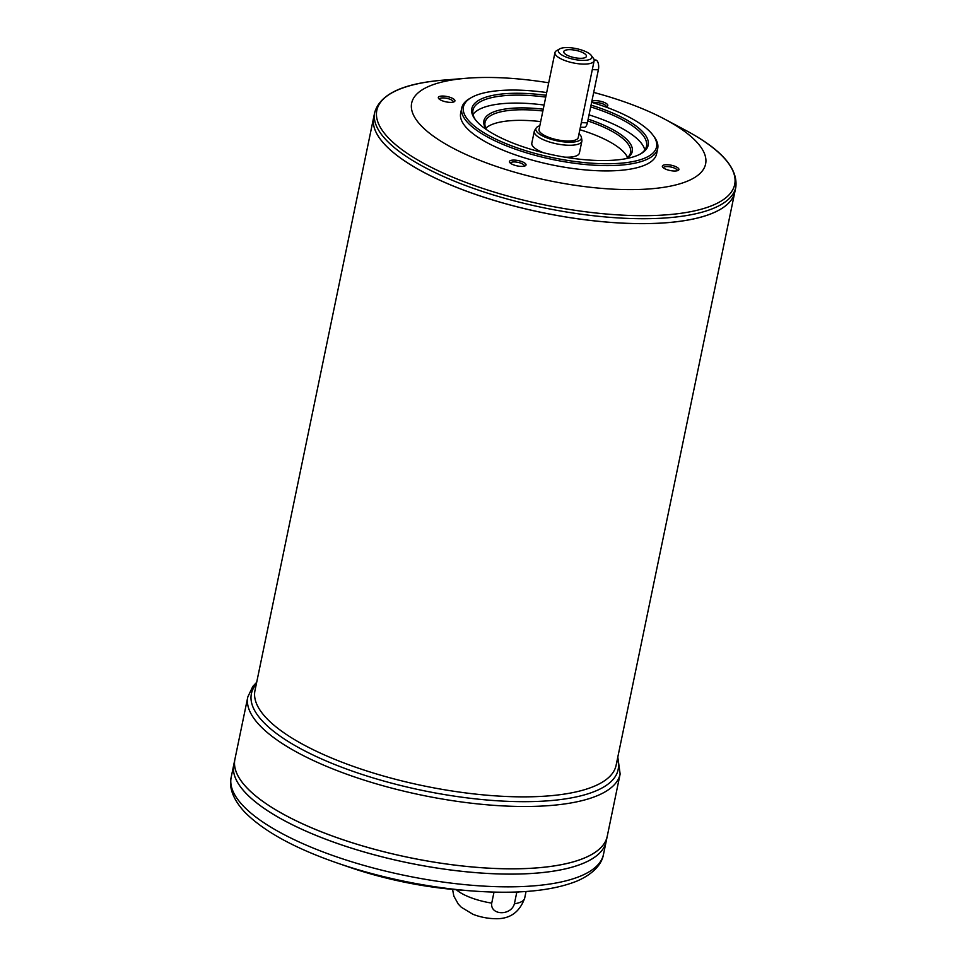 <?xml version="1.0" encoding="UTF-8"?>
<svg xmlns="http://www.w3.org/2000/svg" width="967" height="967" viewBox="0 0 967 967"><rect width="100%" height="100%" fill="white"/><g stroke="black" fill="none" stroke-linecap="round" stroke-linejoin="round"><path stroke-width="1.45" d="M591.284 55.445L593.436 58.334A20.017 6.418 -168.3 0 1 594.149 60.703A20.017 6.418 -168.3 0 1 573.262 62.915A20.017 6.418 -168.3 0 1 554.961 52.581A20.017 6.418 -168.3 0 1 556.557 50.695L559.675 48.894A17.152 5.5 -168.3 0 1 574.906 48.35A17.152 5.5 -168.3 0 1 590.366 54.454A17.152 5.5 -168.3 0 1 591.284 55.445A17.152 5.5 -168.3 0 1 573.987 59.374A17.152 5.5 -168.3 0 1 559.675 48.894M594.149 60.703L578.23 137.592A20.017 6.418 -168.3 0 1 557.33 139.816A20.017 6.418 -168.3 0 1 539.042 129.481L554.961 52.581M494.016 892.082L491.732 903.105A36.589 11.725 -168.3 0 1 456.364 889.737M519.352 891.864A36.589 11.725 -168.3 0 1 516.765 892.36L514.396 903.794C511.023 916.112 489.955 915.411 491.732 903.105M526.06 891.489L524.694 898.089C519.46 912.667 509.283 919.52 494.161 918.65A22.011 7.059 -168.3 0 1 472.887 914.25L461.307 907.251L458.273 904.06L453.874 896.191L452.556 889.398M458.817 889.93A150.078 48.096 -168.3 0 1 349.836 867.363L337.676 863.18A184.467 59.12 -168.3 0 0 471.63 890.921L458.817 889.93M734.799 192.131A184.383 59.096 -168.3 0 1 734.799 192.143A184.383 59.096 -168.3 0 1 542.257 212.619A184.383 59.096 -168.3 0 1 373.685 117.358A184.383 59.096 -168.3 0 1 373.685 117.345L254.974 690.571A184.383 59.096 -168.3 0 0 423.546 785.833A184.383 59.096 -168.3 0 0 616.088 765.356L734.799 192.143A184.383 59.096 -168.3 0 1 542.257 212.583A184.383 59.096 -168.3 0 1 373.685 117.333L374.7 112.438A184.383 59.096 11.7 0 0 391.188 144.869A184.383 59.096 11.7 0 0 588.468 215.157A184.383 59.096 11.7 0 0 735.814 187.211L734.799 192.119M720.089 209.501A184.359 59.084 -168.3 0 1 542.257 212.607A184.359 59.084 -168.3 0 1 380.297 139.127M593.69 92.421A150.078 48.096 -168.3 0 1 664.982 119.304A150.078 48.096 -168.3 0 1 692.179 137.568A150.078 48.096 -168.3 0 1 631.173 189.617A150.078 48.096 -168.3 0 1 436.625 138.426A150.078 48.096 -168.3 0 1 466.686 78.242A150.078 48.096 -168.3 0 1 548.7 82.799M450.126 102.369A8.461 2.708 -168.3 0 1 438.643 98.501A8.461 2.708 -168.3 0 1 447.177 96.555A8.461 2.708 -168.3 0 1 454.236 101.728A8.461 2.708 -168.3 0 1 450.126 102.369M521.249 166.397A8.461 2.708 -168.3 0 1 509.766 162.529A8.461 2.708 -168.3 0 1 518.3 160.595A8.461 2.708 -168.3 0 1 525.359 165.756A8.461 2.708 -168.3 0 1 521.249 166.397M674.132 171.014A8.461 2.708 -168.3 0 1 662.661 167.146A8.461 2.708 -168.3 0 1 671.183 165.212A8.461 2.708 -168.3 0 1 678.242 170.373A8.461 2.708 -168.3 0 1 674.132 171.014M591.84 101.354A8.461 2.708 -168.3 0 1 602.755 101.886A8.461 2.708 -168.3 0 1 607.119 106.346A8.461 2.708 -168.3 0 1 605.415 106.866M657.705 148.519L656.605 153.826A100.06 32.068 -168.3 0 1 552.133 164.934A100.06 32.068 -168.3 0 1 460.655 113.248L461.755 107.941A100.06 32.068 11.7 0 0 470.699 125.541A100.06 32.068 11.7 0 0 577.746 163.689A100.06 32.068 11.7 0 0 657.705 148.519A100.06 32.068 11.7 0 0 654.127 136.71L653.051 135.259A98.622 31.609 11.7 0 0 591.647 102.321M546.681 92.542A98.622 31.609 11.7 0 0 471.292 97.619L469.732 98.513A100.06 32.068 11.7 0 0 461.755 107.941M546.113 95.298A90.052 28.853 11.7 0 0 475.051 119.292A90.052 28.853 11.7 0 0 479.874 124.489A90.052 28.853 11.7 0 0 561.065 156.509A90.052 28.853 11.7 0 0 641 153.656A90.052 28.853 11.7 0 0 591.067 105.125M471.292 97.619A98.622 31.609 11.7 0 0 472.247 124.26A98.622 31.609 11.7 0 0 593.847 163.338A98.622 31.609 11.7 0 0 653.051 135.259M640.202 154.104A88.626 28.406 11.7 0 0 646.512 146.21A88.626 28.406 11.7 0 0 638.583 130.618A88.626 28.406 11.7 0 0 590.692 106.914M545.751 97.087A88.626 28.406 11.7 0 0 472.948 110.262A88.626 28.406 11.7 0 0 475.607 120.017M589.048 114.88A88.626 28.406 -168.3 0 1 636.939 138.571A88.626 28.406 -168.3 0 1 644.796 149.994M473.02 114.42A88.626 28.406 -168.3 0 1 544.095 105.04M626.374 158.6A75.752 24.284 11.7 0 0 588.166 119.134M543.236 109.198A75.752 24.284 11.7 0 0 486.51 129.638M626.145 158.648A74.326 23.824 11.7 0 0 630.593 152.593A74.326 23.824 11.7 0 0 623.945 139.514A74.326 23.824 11.7 0 0 587.791 120.935M542.862 111A74.326 23.824 11.7 0 0 485.023 122.446A74.326 23.824 11.7 0 0 486.703 129.771M579.862 129.711A74.326 23.824 -168.3 0 1 621.745 150.115A74.326 23.824 -168.3 0 1 627.583 157.5M485.833 128.14A74.326 23.824 -168.3 0 1 540.674 121.6M579.003 133.881A23.256 7.458 -168.3 0 1 579.33 134.159A23.256 7.458 -168.3 0 1 581.421 137.326L581.892 140.142A24.296 7.784 -168.3 0 1 581.88 141.122L579.402 153.052A24.296 7.784 -168.3 0 1 564.68 157.137M543.708 152.798A24.296 7.784 -168.3 0 1 531.814 143.201L534.292 131.258A24.296 7.784 -168.3 0 1 534.666 130.364L536.214 127.958A23.256 7.458 -168.3 0 1 539.804 125.758M581.88 141.122A24.296 7.784 -168.3 0 1 556.508 143.817A24.296 7.784 -168.3 0 1 534.292 131.258M581.421 137.326A23.256 7.458 -168.3 0 1 557.125 140.831A23.256 7.458 -168.3 0 1 536.214 127.958M585.41 54.297A11.58 3.711 -168.3 0 1 586.075 57.005A11.58 3.711 -168.3 0 1 574.35 57.621A11.58 3.711 -168.3 0 1 563.846 52.399A11.58 3.711 -168.3 0 1 571.92 49.764A11.58 3.711 -168.3 0 1 585.41 54.297M603.493 854.369L606.128 841.641A190.1 60.921 -168.3 0 1 606.128 841.641A190.1 60.921 -168.3 0 1 407.627 862.745A190.1 60.921 -168.3 0 1 233.821 764.534A190.1 60.921 -168.3 0 1 233.821 764.522L231.186 777.263A190.1 60.921 11.7 0 0 248.181 810.709A190.1 60.921 11.7 0 0 451.577 883.173A190.1 60.921 11.7 0 0 603.493 854.369C602.223 862.443 595.358 873.02 577.214 880.973C552.278 891.018 517.079 894.342 471.63 890.921M590.958 859.53A190.076 60.909 -168.3 0 1 407.627 862.733A190.076 60.909 -168.3 0 1 240.638 786.981M234.921 759.228L247.818 696.917A190.1 60.921 11.7 0 0 264.825 730.363A190.1 60.921 11.7 0 0 468.221 802.828A190.1 60.921 11.7 0 0 620.137 774.023L606.14 841.604A190.1 60.921 -168.3 0 1 407.627 862.721A190.1 60.921 -168.3 0 1 233.821 764.51L234.908 759.252A190.1 60.921 -168.3 0 1 234.921 759.24A190.1 60.921 -168.3 0 0 408.715 857.439A190.1 60.921 -168.3 0 0 607.228 836.334A190.1 60.921 -168.3 0 1 607.228 836.358A190.1 60.921 -168.3 0 1 408.715 857.463A190.1 60.921 -168.3 0 1 234.908 759.252M592.058 854.248A190.076 60.909 -168.3 0 1 408.715 857.463A190.076 60.909 -168.3 0 1 241.726 781.699M580.381 127.209L584.225 127.318A7.144 3.252 -88.3 0 0 587.392 122.845L598.38 69.805A7.144 3.252 -88.3 0 0 595.636 60.002L594.173 59.954M606.067 106.733A7.023 2.248 11.7 0 0 606.116 106.588A7.023 2.248 11.7 0 0 601.365 103.372A7.023 2.248 11.7 0 0 593.4 102.853M677.19 170.772A7.023 2.248 11.7 0 0 677.238 170.615A7.023 2.248 11.7 0 0 670.82 166.989A7.023 2.248 11.7 0 0 663.483 167.762A7.023 2.248 11.7 0 0 663.471 167.932M524.307 166.155A7.023 2.248 11.7 0 0 524.356 165.998A7.023 2.248 11.7 0 0 517.937 162.359A7.023 2.248 11.7 0 0 510.588 163.145A7.023 2.248 11.7 0 0 510.576 163.314M453.185 102.115A7.023 2.248 11.7 0 0 453.233 101.97A7.023 2.248 11.7 0 0 446.814 98.332A7.023 2.248 11.7 0 0 439.465 99.117A7.023 2.248 11.7 0 0 439.453 99.275M524.694 898.089A36.589 11.725 -168.3 0 1 514.396 903.794M466.686 78.242L443.817 80.092A182.715 58.552 11.7 0 0 393.17 142.5A182.715 58.552 11.7 0 0 631.391 215.508A182.715 58.552 11.7 0 0 718.348 152.327A182.715 58.552 11.7 0 0 685.228 130.086L664.982 119.304M617.429 758.877A187.247 60.002 -168.3 0 1 422.591 790.474A187.247 60.002 -168.3 0 1 256.315 684.092M581.324 122.652L587.392 122.845M592.3 69.624L598.38 69.805M231.186 777.263C229.131 785.18 231.246 797.618 244.736 812.111C263.628 831.245 294.609 848.264 337.676 863.18M247.818 696.917L252.846 686.389L256.69 682.303M620.137 774.023L617.804 757.088M735.814 187.211C738.099 168.234 721.237 149.196 685.228 130.086M374.7 112.438C380.14 94.101 403.179 83.331 443.817 80.092"/></g></svg>
